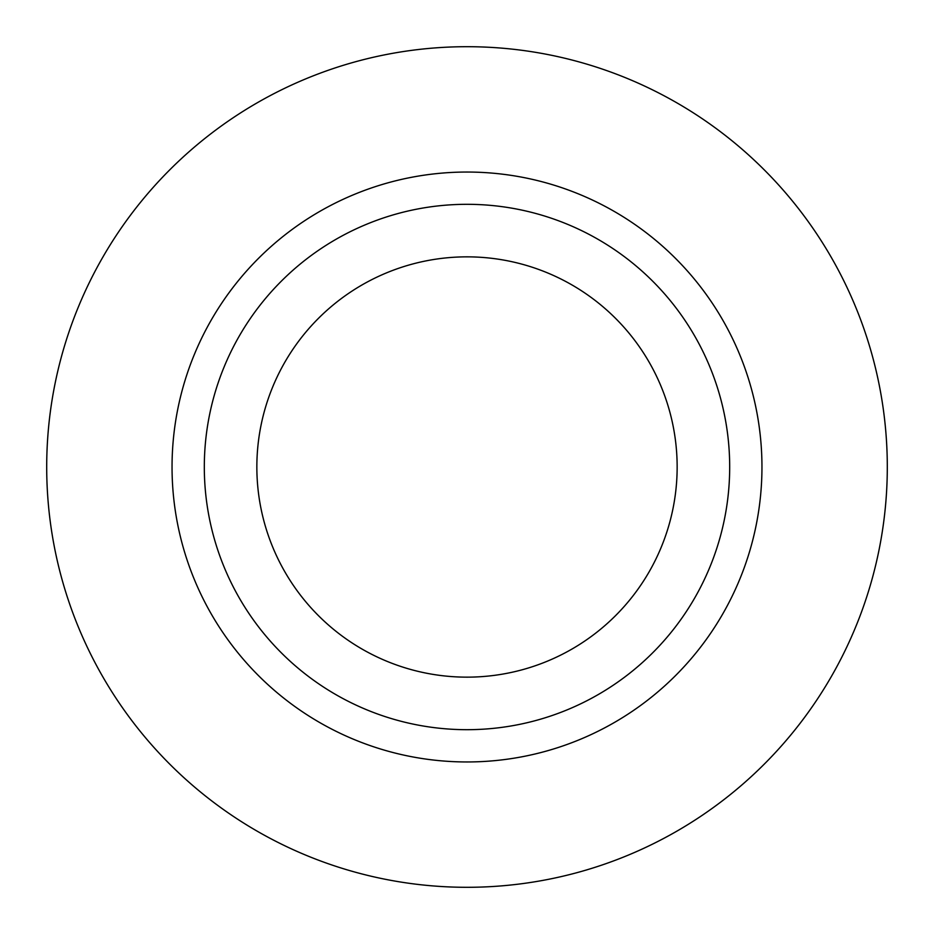 <?xml version="1.0" encoding="UTF-8"?>
<svg xmlns="http://www.w3.org/2000/svg" width="934" height="934" viewBox="0 0 934 934"><rect width="100%" height="100%" fill="white"/><g stroke="black" fill="none" stroke-linecap="round" stroke-linejoin="round"><path stroke-width="1.4" d="M467 172.043A294.957 294.957 0 0 0 172.043 467A294.957 294.957 0 0 0 467 761.957A294.957 294.957 0 0 0 761.957 467A294.957 294.957 0 0 0 467 172.043M887.3 467A420.3 420.3 0 0 0 467 46.7A420.3 420.3 0 0 0 46.7 467A420.3 420.3 0 0 0 467 887.3A420.3 420.3 0 0 0 887.3 467M729.688 467A262.688 262.688 0 0 0 467 204.312A262.688 262.688 0 0 0 204.312 467A262.688 262.688 0 0 0 467 729.688A262.688 262.688 0 0 0 729.688 467M256.85 467A210.15 210.15 0 0 1 467 256.85A210.15 210.15 0 0 1 677.15 467A210.15 210.15 0 0 1 467 677.15A210.15 210.15 0 0 1 256.85 467"/></g></svg>
